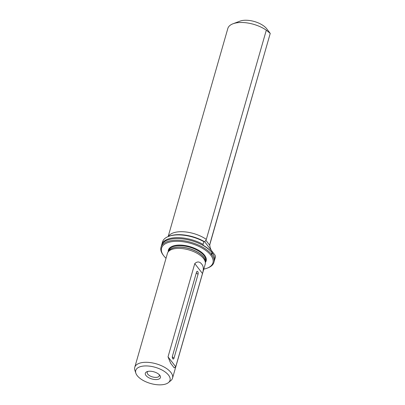 <?xml version="1.0" encoding="UTF-8"?>
<svg xmlns="http://www.w3.org/2000/svg" width="405" height="405" viewBox="0 0 405 405"><rect width="100%" height="100%" fill="white"/><g stroke="black" fill="none" stroke-linecap="round" stroke-linejoin="round"><path stroke-width="0.61" d="M213.896 262.399L214.377 260.729A27.51 12.975 -164 0 0 212.21 252.912L211.926 252.431L212.21 252.912L211.729 254.583A27.51 12.975 16 0 1 213.896 262.399A27.51 12.975 16 0 1 207.881 267.897L207.107 268.191A26.72 12.606 -164 0 0 210.721 255.094A26.72 12.606 -164 0 0 176.347 241.309A26.72 12.606 -164 0 0 163.706 255.747A26.72 12.606 -164 0 0 163.807 255.879A26.72 12.606 -164 0 0 166.025 258.284M213.455 254.831A27.211 12.838 -164 0 0 211.926 252.431L211.952 252.578A27.51 12.975 -164 0 0 201.189 244.443A27.51 12.975 -164 0 0 181.308 238.742A27.51 12.975 -164 0 0 161.494 245.567L161.013 247.237A27.51 12.975 16 0 1 183.252 240.686A27.51 12.975 16 0 1 211.471 254.249L211.952 252.578M145.982 375.506A7.857 3.706 16 0 1 147.045 371.653A7.857 3.706 16 0 1 159.783 375.273A7.857 3.706 16 0 1 159.813 375.313A7.857 3.706 16 0 1 156.092 379.561A7.857 3.706 16 0 1 145.982 375.506M147.946 371.395A6.288 2.967 -164 0 0 147.223 372.322A6.288 2.967 -164 0 0 147.744 374.149A6.288 2.967 -164 0 0 154.189 377.283A6.288 2.967 -164 0 0 159.307 375.789A6.288 2.967 -164 0 0 159.185 374.62M172.535 378.138L205.198 264.232A19.648 9.269 -164 0 0 205.365 262.901A19.648 9.269 -164 0 0 203.558 258.527A19.648 9.269 -164 0 0 184.776 248.959A19.648 9.269 -164 0 0 167.984 252.178A19.648 9.269 -164 0 0 167.422 253.398L134.759 367.31A19.648 9.269 16 0 1 150.751 362.647A19.648 9.269 16 0 1 170.895 372.438A19.648 9.269 16 0 1 172.535 378.138A19.648 9.269 16 0 1 170.819 380.629L168.47 382.563A17.835 8.414 -164 0 0 168.536 375.126A17.835 8.414 -164 0 0 147.612 365.973A17.835 8.414 -164 0 0 135.862 373.213A17.835 8.414 -164 0 0 137.229 375.653A17.835 8.414 -164 0 0 152.806 384.046A17.835 8.414 -164 0 0 168.47 382.563M202.475 273.507C203.75 269.452 203.553 266.399 201.887 264.359C199.706 261.458 197.336 261.205 194.77 263.604L168.029 356.861L170.652 363.28L174.226 367.882L175.735 366.763L202.475 273.507L194.77 263.604M198.065 274.215A1.888 0.901 89 0 0 197.746 271.618A1.888 0.901 89 0 0 196.607 271.932A1.888 0.901 89 0 0 196.506 272.216L172.439 356.147A1.888 0.901 -91 0 0 172.586 358.455A1.888 0.901 -91 0 0 172.758 358.749A1.888 0.901 -91 0 0 173.998 358.152L198.065 274.215A3.144 1.483 16 0 1 196.734 273.228A3.144 1.483 16 0 1 196.45 272.413M266.758 28.841L270.241 33.407L266.313 30.183A23.576 11.122 -164 0 0 232.981 23.784L239.952 21.151A16.504 7.786 16 0 1 266.698 28.76A16.504 7.786 16 0 1 266.758 28.841A16.504 7.786 16 0 1 266.819 28.922M232.981 23.784A23.576 11.122 -164 0 0 227.823 28.497L168.161 236.566M203.796 269.112A26.72 12.606 -164 0 0 207.107 268.191M211.729 254.583L211.248 254.684L211.471 254.249M168.556 236.409L169.331 236.12A26.72 12.606 16 0 1 182.741 234.829A26.72 12.606 16 0 1 202.049 240.362A26.72 12.606 16 0 1 204.682 241.805L203.831 241.628A27.51 12.975 -164 0 0 168.556 236.409A27.51 12.975 -164 0 0 162.542 241.906L161.757 244.645A27.51 12.975 -164 0 0 161.641 245.111M214.488 260.263A27.51 12.975 -164 0 0 214.64 259.808A27.51 12.975 -164 0 0 214.741 259.397L214.356 259.529M214.64 259.808L215.425 257.074A27.51 12.975 -164 0 0 215.526 256.659L214.741 259.397M163.18 255.059L163.509 255.484L163.18 255.059A27.51 12.975 16 0 1 161.013 247.237M211.911 252.411A27.211 12.838 -164 0 0 203.118 245.263L203.047 244.362A27.51 12.975 -164 0 0 161.757 244.645M203.047 244.362L203.831 241.628M215.526 256.659L215.06 255.15L204.707 241.82M209.825 244.534L264.369 53.885M168.358 236.49A23.576 11.122 16 0 1 206.322 239.395L205.861 240.292L209.77 245.324L210.073 243.238L270.241 33.407M206.322 239.395L266.313 30.183M135.862 373.213L134.895 370.327A19.648 9.269 16 0 1 134.759 367.31M209.77 245.324C210.185 248.422 211.243 250.791 212.944 252.426M204.682 241.805L205.861 240.292M173.998 358.152A3.144 1.483 16 0 1 172.667 357.159A3.144 1.483 16 0 1 172.378 356.415M205.35 261.984L205.583 261.169A19.177 9.047 -164 0 0 203.983 255.606A19.177 9.047 -164 0 0 184.326 246.048A19.177 9.047 -164 0 0 168.718 250.599L168.485 251.414M205.345 261.645A19.177 9.047 -164 0 0 203.588 256.988A19.177 9.047 -164 0 0 184.867 247.582A19.177 9.047 -164 0 0 168.667 251.125M205.365 262.901L205.34 261.362A19.192 9.052 -164 0 0 203.568 257.094A19.192 9.052 -164 0 0 185.222 247.744A19.192 9.052 -164 0 0 168.819 250.892L167.984 252.178M205.36 262.45A19.648 9.269 -164 0 0 204.515 255.196A19.648 9.269 -164 0 0 182.64 245.202A19.648 9.269 -164 0 0 168.232 251.799M168.029 356.861L175.735 366.763M163.706 255.747L163.24 255.135"/></g></svg>
